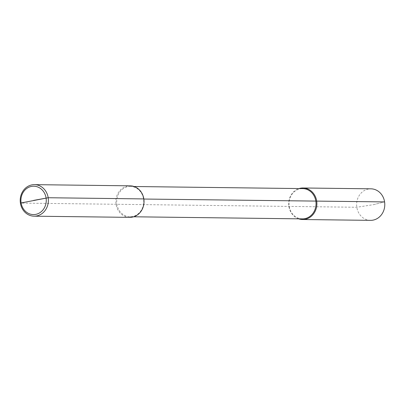 <?xml version="1.0" encoding="UTF-8"?>
<svg xmlns="http://www.w3.org/2000/svg" width="405" height="405" viewBox="0 0 405 405"><rect width="100%" height="100%" fill="white"/><g stroke="black" fill="none" stroke-linecap="round" stroke-linejoin="round"><path stroke-width="0.3" stroke-dasharray="2.02 1.52" d="M302.322 218.877A15.137 13.522 -89.3 0 1 289.028 204.945A15.137 13.522 -89.3 0 1 300.257 188.826A15.137 13.522 90.7 0 1 302.697 188.603M370.509 220.355A15.77 14.089 -89.3 0 1 356.658 205.846A15.77 14.089 -89.3 0 1 368.353 189.049A15.77 14.089 90.7 0 1 370.899 188.821M298.662 218.832A15.77 14.089 90.7 0 1 288.709 203.573A15.77 14.089 90.7 0 1 299.037 188.563M130.405 186.467A15.137 13.522 90.7 0 0 127.965 186.685A15.137 13.522 -89.3 0 0 116.736 202.809A15.137 13.522 -89.3 0 0 130.03 216.741A15.137 13.522 -89.3 0 0 132.476 216.518A15.137 13.522 90.7 0 0 143.704 200.399A15.137 13.522 90.7 0 0 130.405 186.467L134.065 186.513M129.742 217.363A15.77 14.089 -89.3 0 1 115.891 202.854A15.77 14.089 -89.3 0 1 127.585 186.057A15.77 14.089 90.7 0 1 130.132 185.829M373.638 204.626L384.593 201.913L373.638 204.626L356.815 207.264L20.407 203.087M143.826 198.926L143.552 199.037L143.826 198.926M130.03 216.741L133.69 216.786"/><path stroke-width="0.61" d="M134.065 186.513L302.697 188.603A15.137 13.522 90.7 0 1 315.996 202.535A15.137 13.522 90.7 0 1 304.768 218.66A15.137 13.522 -89.3 0 1 302.322 218.877L133.69 216.786M299.037 188.563A15.77 14.089 90.7 0 1 300.444 188.209A15.77 14.089 90.7 0 1 302.991 187.981A15.77 14.089 90.7 0 1 316.842 202.49A15.77 14.089 90.7 0 1 305.147 219.287A15.77 14.089 90.7 0 1 302.601 219.515A15.77 14.089 90.7 0 1 298.662 218.832M302.991 187.981L370.899 188.821A15.77 14.089 90.7 0 1 384.75 203.335A15.77 14.089 90.7 0 1 373.056 220.128A15.77 14.089 -89.3 0 1 370.509 220.355L302.601 219.515M130.132 185.829A15.77 14.089 90.7 0 1 143.983 200.343A15.77 14.089 90.7 0 1 132.283 217.141A15.77 14.089 -89.3 0 1 129.742 217.363L34.101 216.179A15.77 14.089 -89.3 0 0 36.647 215.951A15.77 14.089 90.7 0 0 48.342 199.154A15.77 14.089 90.7 0 0 34.491 184.645L130.132 185.829M34.491 184.645A15.77 14.089 90.7 0 0 31.944 184.872A15.77 14.089 -89.3 0 0 20.25 201.665A15.77 14.089 -89.3 0 0 34.101 216.179M31.474 186.416A14.19 12.676 90.7 0 1 46.089 197.994A14.19 12.676 90.7 0 1 35.701 214.387A14.19 12.676 -89.3 0 1 21.085 202.809A14.19 12.676 -89.3 0 1 31.474 186.416M20.407 203.087L48.185 197.736L143.826 198.926L48.185 197.736L33.585 200.404M143.841 199.037L384.593 201.913L143.841 199.037"/></g></svg>
